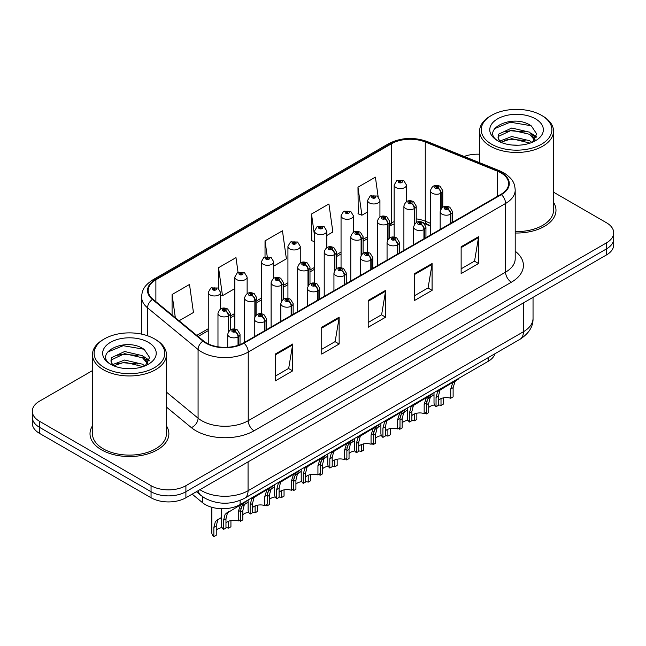 <?xml version="1.0" encoding="UTF-8"?>
<svg xmlns="http://www.w3.org/2000/svg" width="646" height="646" viewBox="0 0 646 646"><rect width="100%" height="100%" fill="white"/><g stroke="black" fill="none" stroke-linecap="round" stroke-linejoin="round"><path stroke-width="0.97" d="M430.454 226.068L426.223 224.364A32.857 18.968 0 0 0 424.769 223.807M495.006 353.701A24.645 14.228 180 0 1 488.142 361.364L240.118 504.566A24.645 14.228 180 0 1 202.497 502.661L192.169 494.142M92.475 425.843A39.43 22.763 0 0 0 90.012 433.765A39.43 22.763 0 0 0 101.559 449.866A39.43 22.763 0 0 0 144.534 454.8A39.43 22.763 0 0 0 168.872 433.765A39.43 22.763 0 0 0 166.41 425.843A39.43 22.763 0 0 1 168.872 433.765A39.43 22.763 0 0 1 144.534 454.8A39.43 22.763 0 0 1 101.559 449.866A39.43 22.763 0 0 1 90.012 433.765A39.43 22.763 0 0 1 92.475 425.843M500.933 172.87A26.292 15.181 180 0 1 508.628 183.601A26.292 15.181 180 0 1 500.933 194.341L243.59 342.913A26.292 15.181 180 0 1 203.466 340.886L152.941 299.227A26.292 15.181 180 0 1 148.184 290.522A26.292 15.181 180 0 1 155.888 279.783L391.597 143.703A26.292 15.181 180 0 1 425.262 141.999L497.42 171.174A26.292 15.181 180 0 1 500.933 172.87M501.393 172.603A26.946 15.561 0 0 0 497.8 170.859L425.641 141.692A26.946 15.561 0 0 0 391.129 143.436L155.42 279.516A26.946 15.561 0 0 0 152.399 299.445L202.925 341.104A26.946 15.561 0 0 0 244.059 343.179L501.393 194.607A26.946 15.561 0 0 0 501.393 172.603M92.475 370.594L39.519 401.166A24.645 14.228 0 0 0 32.3 411.227L32.3 423.308A24.645 14.228 0 0 0 39.519 433.369L151.051 497.759L151.051 491.719A24.645 14.228 0 0 0 185.903 491.719L606.481 248.904A24.645 14.228 0 0 0 613.7 238.842A24.645 14.228 0 0 1 606.481 248.904L185.903 491.719A24.645 14.228 0 0 1 151.051 491.719L39.519 427.329L151.051 491.719L151.051 485.687A24.645 14.228 0 0 0 185.903 485.687L606.481 242.872A24.645 14.228 0 0 0 613.7 232.81A24.645 14.228 0 0 0 606.481 222.749L553.525 192.169M32.3 417.268A24.645 14.228 0 0 0 39.519 427.329A24.645 14.228 0 0 1 32.3 417.268M275.253 354.081L275.253 380.914L292.678 370.852L292.678 344.019L275.253 354.081M275.253 376.15L288.673 368.406L292.606 344.907A6.573 3.795 -120 0 0 292.678 344.019M288.552 368.47L292.678 370.852M321.724 327.247L321.724 354.081L339.15 344.019L339.15 317.186L321.724 327.247M321.724 349.325L335.145 341.572L339.077 318.082A6.573 3.795 -120 0 0 339.15 317.186M335.024 341.637L339.15 344.019M461.139 246.756L461.139 273.589L478.565 263.528L478.565 236.694L461.139 246.756M461.139 268.833L474.56 261.081L478.492 237.591A6.573 3.795 -120 0 0 478.565 236.694M474.447 261.145L478.565 263.528M414.667 273.589L414.667 300.422L432.093 290.361L432.093 263.528L414.667 273.589M414.667 295.658L428.088 287.914L432.021 264.416A6.573 3.795 -120 0 0 432.093 263.528M427.975 287.979L432.093 290.361M368.196 300.422L368.196 327.247L385.622 317.186L385.622 290.361L368.196 300.422M368.196 322.491L381.616 314.739L385.549 291.249A6.573 3.795 -120 0 0 385.622 290.361M381.495 314.812L385.622 317.186M430.454 223.306L425.262 221.207A26.292 15.181 0 0 0 416.218 218.865M394.165 221.602A26.292 15.181 0 0 0 391.597 222.91L389.659 224.025M367.606 236.759L363.1 239.359M341.048 252.085L336.542 254.694M314.489 267.42L309.983 270.028M287.93 282.754L283.424 285.362M261.372 298.089L256.866 300.697M234.813 313.423L230.307 316.031M208.254 328.757L196.788 335.379M515.201 233.02A39.43 22.763 0 0 0 555.988 210.273A39.43 22.763 0 0 0 553.525 202.343A39.43 22.763 0 0 1 555.988 210.273A39.43 22.763 0 0 1 515.201 233.02M479.59 154.232A24.645 14.228 0 0 0 464.151 156.461M32.3 411.227A24.645 14.228 0 0 0 39.519 421.289L151.051 485.687M179.079 320.779L193.445 312.486L189.504 284.458L172.078 294.519L172.078 315.006M326.811 235.491L332.86 231.995L328.927 203.966L311.501 214.028L311.776 240.692M378.128 196.61L375.399 177.133L357.973 187.195L358.247 213.866M238.051 272.386L235.984 257.625L218.55 267.686L218.55 288.431M273.694 266.152L286.388 258.828L282.455 230.792L265.03 240.853L265.03 256.882M265.03 240.853L267.218 256.454M314.489 241.709L311.501 240.587M311.501 214.028L314.489 235.362M357.973 187.195L361.905 215.231L367.606 211.936M361.905 215.231L357.973 213.761M218.55 267.686L222.49 295.723L234.813 288.6M222.49 295.723L220.577 295.004M172.078 294.519L175.332 317.687M151.051 497.759A24.645 14.228 0 0 0 185.903 497.759L606.481 254.944A24.645 14.228 0 0 0 613.7 244.882L613.7 232.81M434.015 392.615L434.015 402.805A12.322 7.114 180 0 0 436.05 406.722L436.05 397.524L437.625 391.557L454.663 381.221L454.663 380.696M455.422 380.252L455.422 380.785L456.544 380.139L455.05 381.495L453.121 387.665L453.121 396.87L450.73 398.251L450.73 389.045L452.725 382.836L455.373 380.809M458.66 378.386L458.66 378.911L455.422 380.785M441.816 388.642L439.433 390.014L441.816 388.642L439.95 390.216L438.44 396.143L438.44 405.341L436.05 406.722M450.73 398.251A9.036 5.216 0 0 0 438.44 400.27M450.884 223.233L450.884 214.044A4.11 2.471 -122.2 0 0 447.856 209.086A2.051 1.187 0 0 0 447.791 207.447A2.051 1.187 0 0 0 444.884 207.447A2.051 1.187 0 0 0 444.884 209.118A2.051 1.187 0 0 0 447.726 209.159L446.895 208.634A0.824 0.476 180 0 1 446.023 207.842A0.824 0.476 180 0 1 446.943 208.601L447.856 209.086M447.726 209.159A4.11 2.269 62.1 0 1 450.504 214.262A6.161 3.561 180 0 1 441.977 214.149A6.161 3.561 180 0 1 440.176 211.638C441.751 206.583 444.973 205.113 449.842 207.245L452.499 211.638A6.161 3.561 180 0 1 450.884 214.044M450.504 223.451L450.504 214.262M426.659 401.513L427.902 398.784L434.015 394.754M443.398 397.871L443.398 404.089L441.008 405.47L441.008 398.598M426.328 412.342L426.328 413.949A12.322 7.114 180 0 1 425.343 412.907M432.093 395.861L429.711 397.242L432.093 395.861L430.22 397.435L428.718 403.37L428.718 412.568L426.328 413.949M441.008 405.47A9.036 5.216 0 0 0 438.44 404.921M434.588 404.945A9.036 5.216 0 0 0 428.718 407.497M441.153 208.715L441.153 193.089A4.11 2.471 -122.2 0 0 438.125 188.139A2.051 1.187 0 0 0 438.069 186.5A2.051 1.187 0 0 0 435.162 186.5A2.051 1.187 0 0 0 435.162 188.172A2.051 1.187 0 0 0 438.004 188.212L437.164 187.687A0.824 0.476 180 0 1 436.3 186.896A0.824 0.476 180 0 1 437.221 187.655L438.125 188.139M438.004 188.212A4.11 2.269 62.1 0 1 440.774 193.316A6.161 3.561 180 0 1 432.255 193.202A6.161 3.561 180 0 1 430.454 190.691C432.029 185.636 435.251 184.167 440.12 186.29L442.776 190.691A6.161 3.561 180 0 1 441.153 193.089M440.774 209.304L440.774 193.316M406.487 201.657L406.487 185.071A6.161 3.561 180 0 1 402.684 188.357A6.161 3.561 180 0 1 395.974 187.59A6.161 3.561 180 0 1 394.165 185.071L396.628 180.799A4.11 2.471 57.8 0 1 398.816 180.92A2.051 1.187 0 0 0 398.881 182.56A2.051 1.187 0 0 0 401.78 182.56A2.051 1.187 0 0 0 401.78 180.88A2.051 1.187 0 0 0 398.945 180.848L399.777 181.373A0.824 0.476 180 0 1 400.641 182.156A0.824 0.476 180 0 1 399.721 181.397L398.816 180.92M399.777 182.067L399.777 181.373M398.945 180.848A4.11 2.269 -117.9 0 0 397.024 180.573A4.11 2.269 -117.9 0 0 396.838 180.686M399.721 182.043L399.721 181.397M491.582 144.195A35.328 20.397 0 0 0 541.534 144.195A35.328 20.397 0 0 0 541.534 115.351L542.697 116.03A36.967 21.342 0 0 1 553.525 131.122A36.967 21.342 0 0 1 530.705 150.833A36.967 21.342 0 0 1 490.419 146.214A36.967 21.342 0 0 1 479.59 131.122A36.967 21.342 0 0 1 490.419 116.03L491.582 115.351A35.328 20.397 0 0 0 491.582 144.195M515.201 231.599A36.967 21.342 0 0 0 553.525 210.273L553.525 131.122M512.068 145.027L518.334 145.205M499.786 141.094L511.753 136.532L529.688 140.723L531.86 142.467M500.892 142.241L511.753 138.656L530.083 143.129M499.98 141.926L498.058 137.42A18.573 10.724 0 0 0 501.054 142.386M498.058 137.42L498.615 134.174L511.753 128.013L529.688 132.204L535.025 139.576M498.106 137.687L498.615 136.306L511.753 130.145L529.688 134.336L534.605 140.125M532.498 142.209L536.689 133.964L531.383 125.97C512.593 112.461 479.187 130.258 498.478 141.175L498.567 141.24M535.502 118.84A26.785 15.464 0 0 0 497.614 118.84A26.785 15.464 0 0 0 497.614 140.715A26.785 15.464 0 0 0 535.502 140.715A26.785 15.464 0 0 0 535.502 118.84M542.697 116.03L541.534 115.351A35.328 20.397 0 0 0 491.582 115.351M494.561 128.651L510.292 122.199L531.02 125.728M504.389 131.792L510.292 130.718L525.093 131.986M533.192 135.442L536.115 137.59M504.389 140.311L510.292 139.237L525.093 140.505M530.964 133.149L536.39 136.782M104.466 367.695A35.328 20.397 0 0 0 154.418 367.695A35.328 20.397 0 0 0 154.418 338.851L155.581 339.521A36.967 21.342 0 0 1 166.41 354.614A36.967 21.342 0 0 1 143.59 374.333A36.967 21.342 0 0 1 103.303 369.706A36.967 21.342 0 0 1 92.475 354.614A36.967 21.342 0 0 1 103.303 339.521L104.466 338.851A35.328 20.397 0 0 0 104.466 367.695M92.475 354.614L92.475 433.765A36.967 21.342 0 0 0 103.303 448.857A36.967 21.342 0 0 0 143.59 453.484A36.967 21.342 0 0 0 166.41 433.765L166.41 354.614M124.953 368.519L131.219 368.704M112.67 364.594L124.638 360.032L142.572 364.223L144.744 365.967M113.777 365.741L124.638 362.156L142.968 366.621M112.864 365.426L110.942 360.92A18.573 10.724 0 0 0 113.938 365.886M110.942 360.92L111.508 357.674L124.638 351.513L142.572 355.704L147.91 363.076M110.991 361.187L111.508 359.798L124.638 353.637L142.572 357.836L147.49 363.625M145.382 365.709L149.581 357.464L144.268 349.47C125.477 335.96 92.079 353.758 111.362 364.675L111.451 364.732M148.386 342.34A26.785 15.464 0 0 0 110.498 342.34A26.785 15.464 0 0 0 110.498 364.207A26.785 15.464 0 0 0 148.386 364.207A26.785 15.464 0 0 0 148.386 342.34M155.581 339.521L154.418 338.851A35.328 20.397 0 0 0 104.466 338.851M107.446 352.151L123.176 345.699L143.905 349.228M117.273 355.292L123.176 354.218L137.978 355.486M146.077 358.942L149 361.09M117.273 363.811L123.176 362.737L137.978 364.005M143.848 356.649L149.274 360.282M407.456 407.949L407.456 418.14A12.322 7.114 180 0 0 409.491 422.056L409.491 412.859L411.066 406.891L428.104 396.555L428.104 396.03M428.863 395.586L428.863 396.119L429.986 395.465L428.492 396.83L426.562 402.999L426.562 412.205L424.172 413.585L424.172 404.38L426.166 398.17L428.815 396.143M432.101 393.721L432.101 394.246L428.863 396.119M415.257 403.976L412.875 405.349L415.257 403.976L413.392 405.551L411.882 411.478L411.882 420.675L409.491 422.056M424.172 413.585A9.036 5.216 0 0 0 411.882 415.604M424.325 238.568L424.325 229.37A4.11 2.471 -122.2 0 0 421.289 224.42A2.051 1.187 0 0 0 421.232 222.781A2.051 1.187 0 0 0 418.325 222.781A2.051 1.187 0 0 0 418.325 224.453A2.051 1.187 0 0 0 421.168 224.493L420.336 223.968A0.824 0.476 180 0 1 419.464 223.177A0.824 0.476 180 0 1 420.385 223.936L421.289 224.42M421.168 224.493A4.11 2.269 62.1 0 1 423.938 229.596A6.161 3.561 180 0 1 415.418 229.483A6.161 3.561 180 0 1 413.618 226.972C415.192 221.917 418.414 220.447 423.283 222.571L425.94 226.972A6.161 3.561 180 0 1 424.325 229.37M423.938 238.786L423.938 229.596M380.898 423.283L380.898 433.474A12.322 7.114 180 0 0 382.933 437.39L382.933 428.193L384.507 422.226L401.546 411.89L401.546 411.365M402.305 410.921L402.305 411.454L403.427 410.799L401.933 412.164L400.003 418.333L400.003 427.539L397.613 428.92L397.613 419.714L399.608 413.505L402.256 411.478M405.543 409.055L405.543 409.58L402.305 411.454M388.698 419.302L386.316 420.683L388.698 419.302L386.833 420.885L385.323 426.812L385.323 436.01L382.933 437.39M397.613 428.92A9.036 5.216 0 0 0 385.323 430.939M397.766 253.902L397.766 244.705A4.11 2.471 -122.2 0 0 394.73 239.755A2.051 1.187 0 0 0 394.674 238.116A2.051 1.187 0 0 0 391.767 238.116A2.051 1.187 0 0 0 391.767 239.787A2.051 1.187 0 0 0 394.609 239.827L393.777 239.303A0.824 0.476 180 0 1 392.905 238.511A0.824 0.476 180 0 1 393.826 239.27L394.73 239.755M394.609 239.827A4.11 2.269 62.1 0 1 397.379 244.923A6.161 3.561 180 0 1 388.86 244.818A6.161 3.561 180 0 1 387.059 242.307C388.634 237.252 391.856 235.782 396.725 237.906L399.381 242.307A6.161 3.561 180 0 1 397.766 244.705M397.379 254.12L397.379 244.923M354.339 438.618L354.339 448.808A12.322 7.114 180 0 0 356.374 452.725L356.374 443.527L357.949 437.56L374.987 427.224L374.987 426.699M375.746 426.255L375.746 426.788L376.868 426.134L375.374 427.499L373.445 433.668L373.445 442.873L371.054 444.246L371.054 435.049L373.049 428.839L375.697 426.812M378.984 424.39L378.984 424.915L375.746 426.788M362.14 434.637L359.757 436.018L362.14 434.637L360.274 436.212L358.764 442.147L358.764 451.344L356.374 452.725M371.054 444.246A9.036 5.216 0 0 0 358.764 446.273M371.2 269.237L371.2 260.039A4.11 2.471 -122.2 0 0 368.172 255.081A2.051 1.187 0 0 0 368.115 253.442A2.051 1.187 0 0 0 365.208 253.442A2.051 1.187 0 0 0 365.208 255.122A2.051 1.187 0 0 0 368.05 255.162L367.219 254.637A0.824 0.476 180 0 1 366.347 253.846A0.824 0.476 180 0 1 367.267 254.605L368.172 255.081M368.05 255.162A4.11 2.269 62.1 0 1 370.82 260.257A6.161 3.561 180 0 1 362.301 260.152A6.161 3.561 180 0 1 360.5 257.641C362.075 252.586 365.297 251.116 370.166 253.24L372.823 257.641A6.161 3.561 180 0 1 371.2 260.039M370.82 269.455L370.82 260.257M327.78 453.952L327.78 464.143A12.322 7.114 180 0 0 329.815 468.059L329.815 458.862L331.39 452.886L348.428 442.558L348.428 442.025M349.187 441.589L349.187 442.114L350.31 441.468L348.816 442.825L346.886 449.002L346.886 458.2L344.496 459.581L344.496 450.383L346.49 444.173L349.139 442.147M352.425 439.724L352.425 440.249L349.187 442.114M335.581 449.971L333.199 451.352L335.581 449.971L333.716 451.546L332.205 457.481L332.205 466.678L329.815 468.059M344.496 459.581A9.036 5.216 0 0 0 332.205 461.607M344.641 284.571L344.641 275.374A4.11 2.471 -122.2 0 0 341.613 270.416A2.051 1.187 0 0 0 341.556 268.776A2.051 1.187 0 0 0 338.649 268.776A2.051 1.187 0 0 0 338.649 270.456A2.051 1.187 0 0 0 341.492 270.488L340.66 269.963A0.824 0.476 180 0 1 339.788 269.18A0.824 0.476 180 0 1 340.708 269.939L341.613 270.416M341.492 270.488A4.11 2.269 62.1 0 1 344.261 275.592A6.161 3.561 180 0 1 335.742 275.487A6.161 3.561 180 0 1 333.942 272.975C335.516 267.912 338.738 266.451 343.607 268.575L346.264 272.975A6.161 3.561 180 0 1 344.641 275.374M344.261 284.789L344.261 275.592M379.929 216.991L379.929 200.405A6.161 3.561 180 0 1 376.125 203.692A6.161 3.561 180 0 1 369.415 202.925A6.161 3.561 180 0 1 367.606 200.405L370.069 196.134A4.11 2.471 57.8 0 1 372.257 196.255A2.051 1.187 0 0 0 372.322 197.894A2.051 1.187 0 0 0 375.221 197.894A2.051 1.187 0 0 0 375.221 196.214A2.051 1.187 0 0 0 372.387 196.182L373.218 196.707A0.824 0.476 180 0 1 374.082 197.49A0.824 0.476 180 0 1 373.162 196.731L372.257 196.255M373.218 197.401L373.218 196.707M372.387 196.182A4.11 2.269 -117.9 0 0 370.465 195.899A4.11 2.269 -117.9 0 0 370.279 196.021M373.162 197.377L373.162 196.731M353.37 232.326L353.37 215.74A6.161 3.561 180 0 1 349.567 219.026A6.161 3.561 180 0 1 342.856 218.259A6.161 3.561 180 0 1 341.048 215.74L343.51 211.468A4.11 2.471 57.8 0 1 345.699 211.589A2.051 1.187 0 0 0 345.763 213.228A2.051 1.187 0 0 0 348.662 213.228A2.051 1.187 0 0 0 348.662 211.549A2.051 1.187 0 0 0 345.828 211.517L346.66 212.041A0.824 0.476 180 0 1 347.524 212.825A0.824 0.476 180 0 1 346.603 212.066L345.699 211.589M346.66 212.736L346.66 212.041M345.828 211.517A4.11 2.269 -117.9 0 0 343.906 211.234A4.11 2.269 -117.9 0 0 343.72 211.355M346.603 212.712L346.603 212.066M326.811 247.66L326.811 231.074A6.161 3.561 180 0 1 323.008 234.361A6.161 3.561 180 0 1 316.298 233.594A6.161 3.561 180 0 1 314.489 231.074L316.952 226.803A4.11 2.471 57.8 0 1 319.14 226.924A2.051 1.187 0 0 0 319.205 228.563A2.051 1.187 0 0 0 322.104 228.563A2.051 1.187 0 0 0 322.104 226.883A2.051 1.187 0 0 0 319.269 226.851L320.101 227.376A0.824 0.476 180 0 1 320.965 228.159A0.824 0.476 180 0 1 320.069 228.054L320.045 227.4L319.14 226.924M320.101 228.07L320.101 227.376M319.269 226.851A4.11 2.269 -117.9 0 0 317.348 226.568A4.11 2.269 -117.9 0 0 317.162 226.689M320.069 228.054A0.824 0.476 180 0 1 320.045 227.4M300.253 262.995L300.253 246.409A6.161 3.561 180 0 1 296.449 249.695A6.161 3.561 180 0 1 289.739 248.928A6.161 3.561 180 0 1 287.93 246.409L290.393 242.129A4.11 2.471 57.8 0 1 292.581 242.258A2.051 1.187 0 0 0 292.638 243.897A2.051 1.187 0 0 0 295.545 243.897A2.051 1.187 0 0 0 295.545 242.218A2.051 1.187 0 0 0 292.711 242.177L293.542 242.702A0.824 0.476 180 0 1 294.406 243.494A0.824 0.476 180 0 1 293.486 242.735L292.581 242.258M293.542 243.405L293.542 242.702M292.711 242.177A4.11 2.269 -117.9 0 0 290.789 241.903A4.11 2.269 -117.9 0 0 290.603 242.024M293.486 243.372L293.486 242.735M400.1 416.848L401.344 414.11L407.456 410.089M416.84 413.206L416.84 419.424L414.449 420.804L414.449 413.925M399.769 427.676L399.769 429.283A12.322 7.114 180 0 1 398.784 428.241M405.535 411.195L403.152 412.576L405.535 411.195L403.661 412.77L402.159 418.705L402.159 427.902L399.769 429.283M414.449 420.804A9.036 5.216 0 0 0 411.882 420.255M408.03 420.28A9.036 5.216 0 0 0 402.159 422.831M414.595 224.049L414.595 208.424A4.11 2.471 -122.2 0 0 411.567 203.466A2.051 1.187 0 0 0 411.51 201.827A2.051 1.187 0 0 0 408.603 201.827A2.051 1.187 0 0 0 408.603 203.506A2.051 1.187 0 0 0 411.445 203.547L410.606 203.022A0.824 0.476 180 0 1 409.742 202.23A0.824 0.476 180 0 1 410.662 202.989L411.567 203.466M411.445 203.547A4.11 2.269 62.1 0 1 414.215 208.642A6.161 3.561 180 0 1 405.696 208.537A6.161 3.561 180 0 1 403.895 206.026C405.47 200.971 408.692 199.501 413.561 201.625L416.218 206.026A6.161 3.561 180 0 1 414.595 208.424M414.215 224.638L414.215 208.642M373.541 432.182L374.785 429.445L380.898 425.423M390.281 428.54L390.281 434.758L387.891 436.139L387.891 429.259M373.21 443.003L373.21 444.618A12.322 7.114 180 0 1 372.225 443.576M378.976 426.53L376.594 427.902L378.976 426.53L377.103 428.104L375.601 434.039L375.601 443.237L373.21 444.618M387.891 436.139A9.036 5.216 0 0 0 385.323 435.59M381.471 435.614A9.036 5.216 0 0 0 375.601 438.166M388.036 239.383L388.036 223.758A4.11 2.471 -122.2 0 0 385.008 218.8A2.051 1.187 0 0 0 384.951 217.161A2.051 1.187 0 0 0 382.044 217.161A2.051 1.187 0 0 0 382.044 218.841A2.051 1.187 0 0 0 384.887 218.873L384.047 218.348A0.824 0.476 180 0 1 383.183 217.565A0.824 0.476 180 0 1 384.104 218.324L385.008 218.8M384.887 218.873A4.11 2.269 62.1 0 1 387.657 223.976A6.161 3.561 180 0 1 379.137 223.871A6.161 3.561 180 0 1 377.337 221.36C378.911 216.305 382.133 214.835 387.002 216.959L389.659 221.36A6.161 3.561 180 0 1 388.036 223.758M387.657 239.973L387.657 223.976M346.983 447.517L348.226 444.779L354.339 440.758M363.722 443.875L363.722 450.092L361.332 451.473L361.332 444.593M346.652 458.337L346.652 459.952A12.322 7.114 180 0 1 345.667 458.91M352.417 441.864L350.035 443.237L352.417 441.864L350.544 443.439L349.042 449.374L349.042 458.571L346.652 459.952M361.332 451.473A9.036 5.216 0 0 0 358.764 450.924M354.912 450.948A9.036 5.216 0 0 0 349.042 453.492M361.477 254.718L361.477 239.093A4.11 2.471 -122.2 0 0 358.449 234.135A2.051 1.187 0 0 0 358.393 232.495A2.051 1.187 0 0 0 355.486 232.495A2.051 1.187 0 0 0 355.486 234.175A2.051 1.187 0 0 0 358.32 234.207L357.488 233.682A0.824 0.476 180 0 1 356.624 232.899A0.824 0.476 180 0 1 357.545 233.658L358.449 234.135M358.32 234.207A4.11 2.269 62.1 0 1 361.098 239.311A6.161 3.561 180 0 1 352.579 239.206A6.161 3.561 180 0 1 350.778 236.686C352.353 231.631 355.575 230.17 360.444 232.294L363.1 236.686A6.161 3.561 180 0 1 361.477 239.093M361.098 255.307L361.098 239.311M320.424 462.851L321.668 460.113L327.78 456.084M337.164 459.209L337.164 465.427L334.773 466.808L334.773 459.928M320.093 473.671L320.093 475.286A12.322 7.114 180 0 1 319.108 474.245M325.859 457.198L323.476 458.571L325.859 457.198L323.985 458.773L322.483 464.7L322.483 473.906L320.093 475.286M334.773 466.808A9.036 5.216 0 0 0 332.205 466.259M328.354 466.283A9.036 5.216 0 0 0 322.483 468.826M334.919 270.052L334.919 254.427A4.11 2.471 -122.2 0 0 331.891 249.469A2.051 1.187 0 0 0 331.826 247.83A2.051 1.187 0 0 0 328.927 247.83A2.051 1.187 0 0 0 328.927 249.509A2.051 1.187 0 0 0 331.761 249.542L330.93 249.017A0.824 0.476 180 0 1 330.066 248.234A0.824 0.476 180 0 1 330.986 248.993L331.891 249.469M331.761 249.542A4.11 2.269 62.1 0 1 334.539 254.645A6.161 3.561 180 0 1 326.02 254.54A6.161 3.561 180 0 1 324.219 252.021C325.794 246.966 329.016 245.504 333.885 247.628L336.542 252.021A6.161 3.561 180 0 1 334.919 254.427M334.539 270.642L334.539 254.645M301.222 469.287L301.222 479.477A12.322 7.114 180 0 0 303.257 483.394L303.257 474.196L304.831 468.221L321.87 457.893L321.87 457.36M322.629 456.924L322.629 457.449L323.751 456.803L322.257 458.159L320.327 464.337L320.327 473.534L317.937 474.915L317.937 465.718L319.931 459.508L322.58 457.481M325.867 455.059L325.867 455.583L322.629 457.449M309.022 465.306L306.64 466.687L309.022 465.306L307.157 466.88L305.647 472.815L305.647 482.013L303.257 483.394M317.937 474.915A9.036 5.216 0 0 0 305.647 476.942M318.082 299.905L318.082 290.708A4.11 2.471 -122.2 0 0 315.054 285.75A2.051 1.187 0 0 0 314.998 284.111A2.051 1.187 0 0 0 312.091 284.111A2.051 1.187 0 0 0 312.091 285.79A2.051 1.187 0 0 0 314.933 285.823L314.101 285.298A0.824 0.476 180 0 1 313.229 284.515A0.824 0.476 180 0 1 314.15 285.274L315.054 285.75M314.933 285.823A4.11 2.269 62.1 0 1 317.703 290.926A6.161 3.561 180 0 1 309.184 290.821A6.161 3.561 180 0 1 307.383 288.302C308.958 283.247 312.18 281.785 317.049 283.909L319.705 288.302A6.161 3.561 180 0 1 318.082 290.708M317.703 300.124L317.703 290.926M274.663 484.621L274.663 494.812A12.322 7.114 180 0 0 276.698 498.728L276.698 489.523L278.273 483.555L295.311 473.227L295.311 472.694M296.07 472.258L296.07 472.783L297.192 472.137L295.698 473.494L293.769 479.671L293.769 488.869L291.378 490.249L291.378 481.052L293.373 474.834L296.021 472.815M299.308 470.385L299.308 470.918L296.07 472.783M282.464 480.64L280.081 482.013L282.464 480.64L280.59 482.215L279.088 488.15L279.088 497.347L276.698 498.728M291.378 490.249A9.036 5.216 0 0 0 279.088 492.276M291.524 315.24L291.524 306.043A4.11 2.471 -122.2 0 0 288.496 301.084A2.051 1.187 0 0 0 288.439 299.445A2.051 1.187 0 0 0 285.532 299.445A2.051 1.187 0 0 0 285.532 301.125A2.051 1.187 0 0 0 288.374 301.157L287.543 300.632A0.824 0.476 180 0 1 286.671 299.849A0.824 0.476 180 0 1 287.591 300.608L288.496 301.084M288.374 301.157A4.11 2.269 62.1 0 1 291.144 306.261A6.161 3.561 180 0 1 282.625 306.156A6.161 3.561 180 0 1 280.824 303.636C282.399 298.581 285.621 297.12 290.49 299.243L293.147 303.636A6.161 3.561 180 0 1 291.524 306.043M291.144 315.458L291.144 306.261M248.104 499.947L248.104 510.146A12.322 7.114 180 0 0 250.139 514.063L250.139 504.857L251.714 498.89L268.752 488.554L268.752 488.029M269.511 487.593L269.511 488.118L270.634 487.472L269.14 488.828L267.21 495.006L267.21 504.203L264.82 505.584L264.82 496.386L266.814 490.169L269.463 488.15M272.749 485.719L272.749 486.252L269.511 488.118M255.905 495.975L253.523 497.347L255.905 495.975L254.031 497.549L252.529 503.476L252.529 512.682L250.139 514.063M264.82 505.584A9.036 5.216 0 0 0 252.529 507.603M264.965 330.566L264.965 321.377A4.11 2.471 -122.2 0 0 261.937 316.419A2.051 1.187 0 0 0 261.88 314.78A2.051 1.187 0 0 0 258.973 314.78A2.051 1.187 0 0 0 258.973 316.459A2.051 1.187 0 0 0 261.816 316.492L260.984 315.967A0.824 0.476 180 0 1 260.112 315.183A0.824 0.476 180 0 1 261.032 315.942L261.937 316.419M261.816 316.492A4.11 2.269 62.1 0 1 264.585 321.595A6.161 3.561 180 0 1 256.066 321.49A6.161 3.561 180 0 1 254.266 318.971C255.84 313.916 259.062 312.454 263.931 314.578L266.588 318.971A6.161 3.561 180 0 1 264.965 321.377M264.585 330.792L264.585 321.595M221.546 508.717L221.546 525.481A12.322 7.114 180 0 0 223.581 529.397L223.581 520.192L225.155 514.224L242.193 503.888L242.193 503.363M242.953 502.927L242.953 503.452L244.075 502.806L242.581 504.163L240.651 510.34L240.651 519.537L238.261 520.918L238.261 511.721L240.255 505.503L242.904 503.484M246.191 501.054L246.191 501.587L242.953 503.452M229.346 511.309L226.964 512.682L229.346 511.309L227.473 512.884L225.971 518.811L225.971 528.016L223.581 529.397M238.261 520.918A9.036 5.216 0 0 0 225.971 522.937M238.406 345.239L238.406 336.711A4.11 2.471 -122.2 0 0 235.378 331.753A2.051 1.187 0 0 0 235.322 330.114A2.051 1.187 0 0 0 232.415 330.114A2.051 1.187 0 0 0 232.415 331.794A2.051 1.187 0 0 0 235.257 331.826L234.417 331.301A0.824 0.476 180 0 1 233.553 330.518A0.824 0.476 180 0 1 234.474 331.269L235.378 331.753M235.257 331.826A4.11 2.269 62.1 0 1 238.027 336.929A6.161 3.561 180 0 1 229.508 336.824A6.161 3.561 180 0 1 227.707 334.305C229.282 329.25 232.503 327.788 237.373 329.912L240.029 334.305A6.161 3.561 180 0 1 238.406 336.711M238.027 345.36L238.027 336.929M293.865 478.177L295.109 475.448L301.222 471.418M310.605 474.544L310.605 480.761L308.215 482.142L308.215 475.262M293.534 489.006L293.534 490.621A12.322 7.114 180 0 1 292.549 489.579M299.3 472.533L296.918 473.906L299.3 472.533L297.426 474.107L295.925 480.035L295.925 489.24L293.534 490.621M308.215 482.142A9.036 5.216 0 0 0 305.647 481.593M301.787 481.617A9.036 5.216 0 0 0 295.925 484.161M308.36 285.387L308.36 269.762A4.11 2.471 -122.2 0 0 305.332 264.803A2.051 1.187 0 0 0 305.267 263.164A2.051 1.187 0 0 0 302.368 263.164A2.051 1.187 0 0 0 302.368 264.844A2.051 1.187 0 0 0 305.203 264.876L304.371 264.351A0.824 0.476 180 0 1 303.507 263.568A0.824 0.476 180 0 1 304.428 264.327L305.332 264.803M305.203 264.876A4.11 2.269 62.1 0 1 307.981 269.98A6.161 3.561 180 0 1 299.461 269.875A6.161 3.561 180 0 1 297.661 267.355C299.235 262.3 302.457 260.839 307.326 262.962L309.983 267.355A6.161 3.561 180 0 1 308.36 269.762M307.981 285.976L307.981 269.98M267.307 493.512L268.542 490.782L274.663 486.753M284.046 489.878L284.046 496.096L281.656 497.477L281.656 490.597M266.976 504.34L266.976 505.947A12.322 7.114 180 0 1 265.99 504.906M272.741 487.867L270.359 489.24L272.741 487.867L270.868 489.442L269.366 495.369L269.366 504.574L266.976 505.947M281.656 497.477A9.036 5.216 0 0 0 279.088 496.927M275.228 496.952A9.036 5.216 0 0 0 269.366 499.495M281.801 300.721L281.801 285.096A4.11 2.471 -122.2 0 0 278.773 280.138A2.051 1.187 0 0 0 278.709 278.499A2.051 1.187 0 0 0 275.81 278.499A2.051 1.187 0 0 0 275.81 280.178A2.051 1.187 0 0 0 278.644 280.211L277.812 279.686A0.824 0.476 180 0 1 276.948 278.902A0.824 0.476 180 0 1 277.869 279.653L278.773 280.138M278.644 280.211A4.11 2.269 62.1 0 1 281.422 285.314A6.161 3.561 180 0 1 272.903 285.209A6.161 3.561 180 0 1 271.102 282.69C272.677 277.635 275.899 276.173 280.768 278.297L283.424 282.69A6.161 3.561 180 0 1 281.801 285.096M281.422 301.311L281.422 285.314M240.748 508.846L241.984 506.117L248.104 502.087M257.488 505.212L257.488 511.43L255.097 512.811L255.097 505.931M240.417 519.675L240.417 521.282A12.322 7.114 180 0 1 239.432 520.24M246.183 503.202L243.8 504.574L246.183 503.202L244.309 504.776L242.807 510.703L242.807 519.901L240.417 521.282M255.097 512.811A9.036 5.216 0 0 0 252.529 512.262M248.67 512.286A9.036 5.216 0 0 0 242.807 514.83M255.243 316.047L255.243 300.43A4.11 2.471 -122.2 0 0 252.215 295.472A2.051 1.187 0 0 0 252.15 293.833A2.051 1.187 0 0 0 249.251 293.833A2.051 1.187 0 0 0 249.251 295.513A2.051 1.187 0 0 0 252.085 295.545L251.254 295.02A0.824 0.476 180 0 1 250.39 294.229A0.824 0.476 180 0 1 251.31 294.988L252.215 295.472M252.085 295.545A4.11 2.269 62.1 0 1 254.863 300.648A6.161 3.561 180 0 1 246.344 300.543A6.161 3.561 180 0 1 244.535 298.024C246.118 292.969 249.34 291.507 254.209 293.631L256.866 298.024A6.161 3.561 180 0 1 255.243 300.43M254.863 316.645L254.863 300.648M211.815 507.272L211.815 532.7A12.322 7.114 180 0 0 213.858 536.616L213.858 527.419L215.425 521.451L221.546 517.422M230.929 520.547L230.929 526.765L228.539 528.145L228.539 521.265M219.624 518.536L217.242 519.909L219.624 518.536L217.75 520.111L216.249 526.038L216.249 535.235L213.858 536.616M228.539 528.145A9.036 5.216 0 0 0 225.971 527.588M222.111 527.62A9.036 5.216 0 0 0 216.249 530.164M228.684 331.382L228.684 315.765A4.11 2.471 -122.2 0 0 225.656 310.807A2.051 1.187 0 0 0 225.591 309.168A2.051 1.187 0 0 0 222.692 309.168A2.051 1.187 0 0 0 222.692 310.839A2.051 1.187 0 0 0 225.527 310.879L224.695 310.355A0.824 0.476 180 0 1 223.831 309.563A0.824 0.476 180 0 1 224.743 310.322L225.656 310.807M225.527 310.879A4.11 2.269 62.1 0 1 228.304 315.983A6.161 3.561 180 0 1 219.785 315.87A6.161 3.561 180 0 1 217.977 313.358C219.551 308.303 222.781 306.834 227.65 308.966L230.307 313.358A6.161 3.561 180 0 1 228.684 315.765M228.304 331.979L228.304 315.983M273.694 278.329L273.694 261.743A6.161 3.561 180 0 1 269.891 265.03A6.161 3.561 180 0 1 263.18 264.254A6.161 3.561 180 0 1 261.372 261.743L263.834 257.463A4.11 2.471 57.8 0 1 266.023 257.584A2.051 1.187 0 0 0 266.079 259.224A2.051 1.187 0 0 0 268.986 259.224A2.051 1.187 0 0 0 268.986 257.552A2.051 1.187 0 0 0 266.144 257.512L266.984 258.037A0.824 0.476 180 0 1 267.848 258.828A0.824 0.476 180 0 1 266.927 258.069L266.023 257.584M266.984 258.739L266.984 258.037M266.144 257.512A4.11 2.269 -117.9 0 0 264.23 257.237A4.11 2.269 -117.9 0 0 264.044 257.358M266.927 258.707L266.927 258.069M247.135 293.664L247.135 277.077A6.161 3.561 180 0 1 243.332 280.364A6.161 3.561 180 0 1 236.622 279.589A6.161 3.561 180 0 1 234.813 277.077L237.276 272.798A4.11 2.471 57.8 0 1 239.464 272.919A2.051 1.187 0 0 0 239.521 274.558A2.051 1.187 0 0 0 242.428 274.558A2.051 1.187 0 0 0 242.428 272.887A2.051 1.187 0 0 0 239.585 272.846L240.425 273.371A0.824 0.476 180 0 1 241.289 274.162A0.824 0.476 180 0 1 240.369 273.403L239.464 272.919M240.425 274.074L240.425 273.371M239.585 272.846A4.11 2.269 -117.9 0 0 237.671 272.572A4.11 2.269 -117.9 0 0 237.486 272.685M240.369 274.041L240.369 273.403M220.577 308.998L220.577 292.412A6.161 3.561 180 0 1 216.773 295.698A6.161 3.561 180 0 1 210.063 294.923A6.161 3.561 180 0 1 208.254 292.412L210.717 288.132A4.11 2.471 57.8 0 1 212.905 288.253A2.051 1.187 0 0 0 212.962 289.892A2.051 1.187 0 0 0 215.869 289.892A2.051 1.187 0 0 0 215.869 288.221A2.051 1.187 0 0 0 213.027 288.181L213.858 288.705A0.824 0.476 180 0 1 214.73 289.497A0.824 0.476 180 0 1 213.81 288.738L212.905 288.253M213.858 289.408L213.858 288.705M213.027 288.181A4.11 2.269 -117.9 0 0 211.113 287.906A4.11 2.269 -117.9 0 0 210.927 288.019M213.81 289.376L213.81 288.738M488.142 357.666L488.142 361.364M202.497 496.637L202.497 502.661M240.118 500.424L240.118 504.566M515.201 251.213A41.078 23.716 180 0 1 511.39 282.205L254.048 430.785A8.212 4.74 60 0 1 248.234 420.724L505.576 272.144A32.857 18.968 0 0 0 515.201 258.731L515.201 190.045A32.857 18.968 180 0 1 505.576 203.458A8.212 4.74 -120 0 0 501.393 194.607M254.048 430.785A41.078 23.716 180 0 1 195.956 430.785A41.078 23.716 180 0 1 191.353 427.62L166.41 407.053M202.925 341.104A8.212 5.491 129.5 0 0 198.08 349.502L198.08 418.188A32.857 18.968 0 0 0 201.762 420.724A32.857 18.968 0 0 0 248.234 420.724L248.234 352.038A32.857 18.968 180 0 1 198.08 349.502L147.554 307.843A32.857 18.968 180 0 1 141.611 296.958L141.611 334.127M515.201 190.045C514.676 184.401 514.151 179.701 503.88 172.87L499.56 170.77A8.212 3.844 112 0 0 497.8 170.859M499.56 170.77L427.394 141.603C413.787 136.782 400.875 137.485 388.65 143.695A8.212 4.74 60 0 1 391.129 143.436M155.42 279.516A8.212 4.74 -120 0 0 152.941 279.783C142.976 286.315 142.072 291.233 141.611 296.958M152.399 299.445A8.212 5.491 129.5 0 0 147.554 307.843L147.554 335.767M427.394 141.603A8.212 3.844 112 0 0 425.641 141.692M244.059 343.179A8.212 4.74 60 0 1 248.234 352.038L505.576 203.458L505.576 272.144A8.212 4.74 60 0 0 511.39 282.205M430.454 225.64L427.894 224.606A15.609 7.308 -68 0 1 425.262 221.207L425.262 141.999M391.597 143.703L391.597 222.91A15.609 9.012 60 0 1 389.659 225.809M185.903 485.687L185.903 497.759M606.481 242.872L606.481 254.944M39.519 421.289L39.519 433.369M166.41 392.074L198.08 418.188A8.212 5.491 -50.5 0 1 191.353 427.62M497.42 171.174L497.42 196.368M155.888 279.783L155.888 301.65M368.196 301.27L385.549 291.249M414.667 274.437L432.021 264.416M461.139 247.612L478.492 237.591M321.724 328.103L339.077 318.082M275.253 354.929L292.606 344.907M199.913 489.676A32.857 18.968 0 0 0 201.592 490.718A32.857 18.968 0 0 0 248.064 490.718L523.413 331.745A32.857 18.968 0 0 0 533.039 318.333C533.281 326.48 528.937 333.465 520.006 339.271L244.656 498.236A16.433 9.488 60 0 0 248.064 490.718L248.064 461.874M523.413 302.901L523.413 331.745A16.433 9.488 60 0 1 520.006 339.271M198.169 490.685A16.433 10.99 129.5 0 0 200.914 495.417L196.4 491.703M450.73 389.045L453.121 387.665M436.05 397.524L438.44 396.143M426.562 404.614L428.718 403.37M424.172 404.38L426.562 402.999M409.491 412.859L411.882 411.478M397.613 419.714L400.003 418.333M382.933 428.193L385.323 426.812M371.054 435.049L373.445 433.668M356.374 443.527L358.764 442.147M344.496 450.383L346.886 449.002M329.815 458.862L332.205 457.481M400.003 419.948L402.159 418.705M373.445 435.283L375.601 434.039M346.886 450.609L349.042 449.374M320.327 465.944L322.483 464.7M317.937 465.718L320.327 464.337M303.257 474.196L305.647 472.815M291.378 481.052L293.769 479.671M276.698 489.523L279.088 488.15M264.82 496.386L267.21 495.006M250.139 504.857L252.529 503.476M238.261 511.721L240.651 510.34M223.581 520.192L225.971 518.811M293.769 481.278L295.925 480.035M267.21 496.613L269.366 495.369M240.651 511.947L242.807 510.703M213.858 527.419L216.249 526.038M388.65 143.695L152.941 279.783M427.894 224.606L424.382 223.387M417.696 221.974L416.218 221.788M394.165 223.968L389.659 225.914M367.606 238.624L363.1 241.233M341.048 253.959L336.542 256.567M314.489 269.293L309.983 271.893M287.93 284.628L283.424 287.228M261.372 299.962L256.866 302.562M234.813 315.296L230.307 317.897M208.254 330.631L198.12 336.477M244.656 498.236C231.438 504.881 218.219 504.881 204.992 498.236L200.914 495.417M533.039 318.333L533.039 297.346M440.176 229.411L440.176 211.638M452.499 222.297L452.499 211.638M430.454 235.031L430.454 190.691M442.776 207.277L442.776 190.691M406.487 185.071L403.839 180.678L397.024 180.573M394.165 237.074L394.165 185.071M479.59 162.703L479.59 131.122M413.618 244.745L413.618 226.972M425.94 237.631L425.94 226.972M387.059 260.08L387.059 242.307M399.381 252.966L399.381 242.307M360.5 275.414L360.5 257.641M372.823 268.3L372.823 257.641M333.942 290.748L333.942 272.975M346.264 283.634L346.264 272.975M379.929 200.405L377.28 196.013L370.465 195.899M367.606 252.4L367.606 200.405M353.37 215.74L350.721 211.347L343.906 211.234M341.048 267.735L341.048 215.74M326.811 231.074L324.163 226.681L317.348 226.568M314.489 283.069L314.489 231.074M300.253 246.409L297.604 242.016L290.789 241.903M287.93 298.404L287.93 246.409M403.895 250.365L403.895 206.026M416.218 222.612L416.218 206.026M377.337 265.692L377.337 221.36M389.659 237.938L389.659 221.36M350.778 281.026L350.778 236.686M363.1 253.272L363.1 236.686M324.219 296.361L324.219 252.021M336.542 268.607L336.542 252.021M307.383 306.083L307.383 288.302M319.705 298.969L319.705 288.302M280.824 321.417L280.824 303.636M293.147 314.303L293.147 303.636M254.266 336.752L254.266 318.971M266.588 329.638L266.588 318.971M227.707 347.273L227.707 334.305M240.029 344.633L240.029 334.305M297.661 311.695L297.661 267.355M309.983 283.941L309.983 267.355M271.102 327.029L271.102 282.69M283.424 299.276L283.424 282.69M244.535 342.364L244.535 298.024M256.866 314.61L256.866 298.024M217.977 346.805L217.977 313.358M230.307 329.945L230.307 313.358M273.694 261.743L271.037 257.35L264.23 257.237M261.372 313.738L261.372 261.743M247.135 277.077L244.479 272.685L237.671 272.572M234.813 329.072L234.813 277.077M220.577 292.412L217.92 288.011L211.113 287.906M208.254 343.882L208.254 292.412"/></g></svg>
